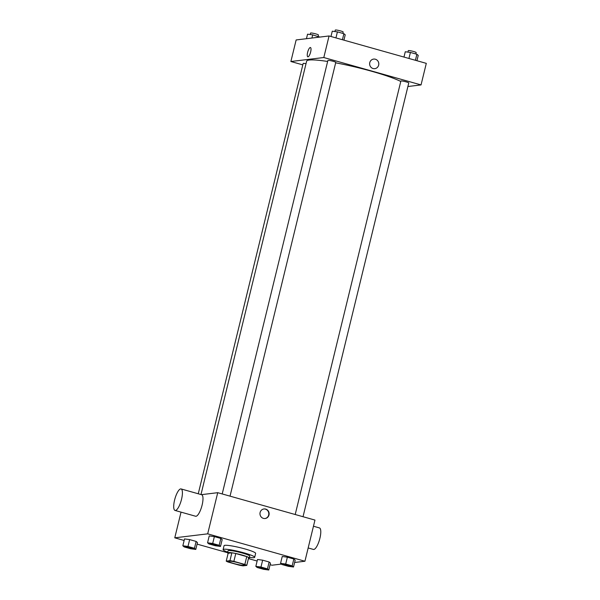 <?xml version="1.0" encoding="UTF-8"?>
<svg xmlns="http://www.w3.org/2000/svg" width="600" height="600" viewBox="0 0 600 600"><rect width="100%" height="100%" fill="white"/><g stroke="black" fill="none" stroke-linecap="round" stroke-linejoin="round"><path stroke-width="0.9" d="M229.02 561.15A8.123 0.938 13.7 0 1 237.892 562.643A8.123 0.938 13.7 0 1 244.395 565.178A8.123 0.938 13.7 0 1 236.28 564.165A8.123 0.938 13.7 0 1 228.608 561.33A8.123 0.938 13.7 0 1 229.02 561.15M228.165 562.058L239.138 565.148A10.913 1.26 13.7 0 0 243.06 565.852L246.772 565.403A10.913 1.26 13.7 0 0 244.837 564.457L233.865 561.368A10.913 1.26 13.7 0 0 229.942 560.662L226.23 561.112A10.913 1.26 13.7 0 0 228.165 562.058M244.837 564.457L246.75 556.612L235.778 553.523L233.865 561.368M229.942 560.662L231.855 552.817L228.142 553.268L226.23 561.112M231.855 552.817A10.913 1.26 13.7 0 1 235.778 553.523M246.75 556.612A10.913 1.26 13.7 0 1 248.685 557.558L246.772 565.403M248.498 558.33A11.175 1.29 -166.3 0 0 249.27 558.06A11.175 1.29 -166.3 0 0 241.897 554.993A11.175 1.29 -166.3 0 0 227.558 552.773A11.175 1.29 -166.3 0 0 228.12 553.365M227.558 552.773L228.038 550.808A11.175 1.29 13.7 0 1 228.608 550.56A11.175 1.29 13.7 0 1 242.377 553.035A11.175 1.29 13.7 0 1 249.743 556.102L249.27 558.06M227.715 552.135A16.253 1.875 13.7 0 1 223.103 549.607A16.253 1.875 13.7 0 1 223.935 549.24A16.253 1.875 13.7 0 1 241.68 552.225A16.253 1.875 13.7 0 1 254.678 557.303A16.253 1.875 13.7 0 1 249.42 557.423M223.103 549.607L224.062 545.685A16.253 1.875 13.7 0 1 224.888 545.317A16.253 1.875 13.7 0 1 242.632 548.303A16.253 1.875 13.7 0 1 255.638 553.38L254.678 557.303M293.513 567.007L295.185 560.145L293.843 559.005L287.37 557.183L282.233 556.5L280.56 563.355L281.895 564.502L288.375 566.325L293.513 567.007L292.17 565.868L285.697 564.037L280.56 563.355M268.793 570L270.465 563.138L269.13 561.998L262.65 560.175L257.513 559.493L255.84 566.347L257.175 567.495L263.655 569.317L268.793 570L267.457 568.86L260.978 567.03L255.84 566.347M270.09 564.683L272.002 565.222L281.407 564.082M294.615 562.485L304.928 561.24L207.69 533.842L174.773 537.825L184.132 540.465M197.093 544.118L227.572 552.705M248.438 558.585L257.138 561.037M220.515 546.442L222.188 539.58L220.845 538.44L214.365 536.61L209.228 535.928L207.555 542.79L208.897 543.93L215.37 545.76L220.515 546.442L219.173 545.295L212.692 543.472L207.555 542.79M195.795 549.435L197.468 542.572L196.125 541.425L189.653 539.602L184.507 538.92L182.843 545.783L184.178 546.923L190.657 548.752L195.795 549.435L194.452 548.287L187.98 546.465L182.843 545.783M304.928 561.24L314.962 520.08L217.725 492.683L207.69 533.842M260.115 512.475A4.822 4.583 -96.9 0 1 269.1 513.18A4.822 4.583 -96.9 0 1 265.132 518.52A4.822 4.583 -96.9 0 1 260.115 512.475M217.725 492.683L201.39 494.655M181.035 512.13L174.773 537.825M181.087 488.94L201.66 494.73A11.175 3.262 105.7 0 1 201.772 506.37A11.175 3.262 105.7 0 1 195.6 516.24L175.035 510.442A11.175 3.262 105.7 0 1 174.743 499.455A11.175 3.262 105.7 0 1 180.69 488.91A11.175 3.262 105.7 0 1 181.087 488.94A11.175 3.262 105.7 0 1 181.2 500.572A11.175 3.262 105.7 0 1 175.035 510.442M308.168 547.957L313.403 549.428A11.175 3.262 -74.3 0 0 313.808 549.457A11.175 3.262 -74.3 0 0 319.748 538.905A11.175 3.262 -74.3 0 0 319.462 527.925L313.462 526.23M263.812 508.965A4.822 4.583 -96.9 0 1 268.778 513.217A4.822 4.583 -96.9 0 1 264.975 518.535M200.985 494.543L306.63 61.193A50.782 5.873 13.7 0 1 309.218 60.045A50.782 5.873 13.7 0 1 327.63 61.463M335.663 62.835A50.782 5.873 13.7 0 1 400.77 81.457M306.015 63.705A4.065 0.473 -166.3 0 0 303.157 63.465L198.255 493.778M295.207 514.507L400.875 81.045A4.065 0.473 13.7 0 1 401.077 80.948A4.065 0.473 13.7 0 1 405.518 81.698A4.065 0.473 13.7 0 1 408.765 82.965L303.03 516.713M222.202 493.942L327.877 60.472A4.065 0.473 13.7 0 1 328.08 60.383A4.065 0.473 13.7 0 1 332.52 61.125A4.065 0.473 13.7 0 1 335.767 62.4L230.032 496.147M407.903 86.512L421.043 84.922L323.805 57.525L290.88 61.508L302.812 64.875M323.805 57.525L329.062 35.963L426.3 63.36L421.043 84.922M369.772 62.625A4.822 4.583 -96.9 0 1 378.765 63.323A4.822 4.583 -96.9 0 1 374.798 68.662A4.822 4.583 -96.9 0 1 369.772 62.625M329.062 35.963L296.138 39.953L290.88 61.508M307.83 56.812A4.822 1.41 105.7 0 1 307.702 52.065A4.822 1.41 105.7 0 1 310.275 47.513A4.822 1.41 105.7 0 1 310.447 47.527A4.822 1.41 105.7 0 1 310.493 52.552A4.822 1.41 105.7 0 1 307.83 56.812A4.822 1.41 105.7 0 1 307.702 52.065A4.822 1.41 105.7 0 1 310.275 47.513A4.822 1.41 105.7 0 1 310.447 47.527M373.635 59.085A4.822 4.583 -96.9 0 1 378.765 63.323A4.822 4.583 -96.9 0 1 374.798 68.662M319.657 37.102L312.69 34.86L307.553 34.178L306.45 38.7M319.17 36.69L319.05 37.178M312.69 34.86L311.918 38.04M310.207 34.53L310.56 33.082A4.065 0.473 13.7 0 1 310.77 32.992A4.065 0.473 13.7 0 1 315.202 33.735A4.065 0.473 13.7 0 1 318.457 35.01L318.12 36.39M343.935 40.155L345.225 34.838L343.89 33.697L337.41 31.875L332.272 31.193L330.975 36.502M343.89 33.697L342.42 39.727M337.41 31.875L335.94 37.905M334.928 31.545L335.28 30.09A4.065 0.473 13.7 0 1 335.49 30A4.065 0.473 13.7 0 1 339.923 30.742A4.065 0.473 13.7 0 1 343.178 32.017L342.84 33.398M416.933 60.72L418.23 55.41L416.888 54.262L410.408 52.44L405.27 51.758L403.98 57.075M416.888 54.262L415.418 60.293M410.408 52.44L408.938 58.47M407.925 52.11L408.278 50.662A4.065 0.473 13.7 0 1 408.487 50.565A4.065 0.473 13.7 0 1 412.928 51.315A4.065 0.473 13.7 0 1 416.175 52.582L415.838 53.97M185.363 546.66L185.37 546.645A4.065 0.473 13.7 0 1 185.37 546.645A4.065 0.473 13.7 0 1 185.58 546.555A4.065 0.473 13.7 0 1 190.012 547.298A4.065 0.473 13.7 0 1 193.26 548.565A4.065 0.473 13.7 0 1 193.26 548.58A4.065 0.473 13.7 0 1 189.203 548.077A4.065 0.473 13.7 0 1 185.363 546.66A4.065 0.473 13.7 0 1 185.572 546.57A4.065 0.473 13.7 0 1 190.012 547.312A4.065 0.473 13.7 0 1 193.26 548.588L193.26 548.565M197.468 542.572L196.125 541.425L194.452 548.287M196.125 541.425L189.653 539.602L187.98 546.465M189.653 539.602L184.507 538.92M258.577 567.12A4.065 0.473 13.7 0 1 263.01 567.87A4.065 0.473 13.7 0 1 266.265 569.138A4.065 0.473 13.7 0 1 266.257 569.145A4.065 0.473 13.7 0 1 262.2 568.65A4.065 0.473 13.7 0 1 258.368 567.225A4.065 0.473 13.7 0 1 258.368 567.21A4.065 0.473 13.7 0 1 258.577 567.12M270.465 563.138L269.13 561.998L267.457 568.86M269.13 561.998L262.65 560.175L260.978 567.03M262.65 560.175L257.513 559.493M258.368 567.21L258.368 567.225A4.065 0.473 13.7 0 1 258.57 567.135A4.065 0.473 13.7 0 1 263.01 567.885A4.065 0.473 13.7 0 1 266.257 569.153L266.257 569.153M210.09 543.653L210.083 543.668A4.065 0.473 13.7 0 1 210.292 543.577A4.065 0.473 13.7 0 1 214.733 544.305A4.065 0.473 13.7 0 1 217.98 545.58A4.065 0.473 13.7 0 1 217.98 545.588A4.065 0.473 13.7 0 1 213.923 545.085A4.065 0.473 13.7 0 1 210.083 543.668A4.065 0.473 13.7 0 1 210.09 543.653A4.065 0.473 13.7 0 1 210.292 543.562A4.065 0.473 13.7 0 1 214.725 544.32A4.065 0.473 13.7 0 1 217.98 545.595L217.98 545.595M222.188 539.58L220.845 538.44L219.173 545.295M220.845 538.44L214.365 536.61L212.692 543.472M214.365 536.61L209.228 535.928M283.087 564.217L283.087 564.24A4.065 0.473 13.7 0 1 283.29 564.143A4.065 0.473 13.7 0 1 287.73 564.893A4.065 0.473 13.7 0 1 290.978 566.16A4.065 0.473 13.7 0 1 286.92 565.658A4.065 0.473 13.7 0 1 283.087 564.24A4.065 0.473 13.7 0 1 283.087 564.217A4.065 0.473 13.7 0 1 283.298 564.127A4.065 0.473 13.7 0 1 287.73 564.877A4.065 0.473 13.7 0 1 290.985 566.145A4.065 0.473 13.7 0 1 290.978 566.153M295.185 560.145L293.843 559.005L292.17 565.868M293.843 559.005L287.37 557.183L285.697 564.037M287.37 557.183L282.233 556.5"/></g></svg>

